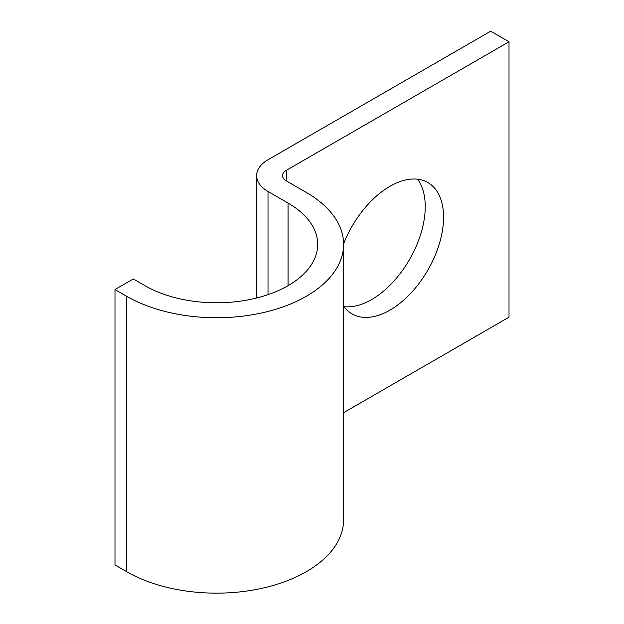 <?xml version="1.0" encoding="UTF-8"?>
<svg xmlns="http://www.w3.org/2000/svg" width="624" height="624" viewBox="0 0 624 624"><rect width="100%" height="100%" fill="white"/><g stroke="black" fill="none" stroke-linecap="round" stroke-linejoin="round"><path stroke-width="0.94" d="M343.598 306.111A75.824 43.781 120 0 0 352.03 313.888A75.824 43.781 120 0 0 389.945 310.136A75.824 43.781 120 0 0 439.483 243.313A75.824 43.781 120 0 0 427.861 182.551A75.824 43.781 120 0 0 389.945 186.311A75.824 43.781 120 0 0 343.598 243.859M417.573 179.213A75.824 43.781 -60 0 1 418.298 241.176A75.824 43.781 -60 0 1 371.631 299.559A75.824 43.781 -60 0 1 343.996 306.657M343.598 412.69L509.012 317.187L509.012 41.777L490.69 31.2L268.016 159.76A38.86 22.433 0 0 0 256.636 175.625A38.86 22.433 0 0 0 268.016 191.49L288.054 203.057A101.189 58.422 180 0 1 317.694 244.366A101.189 58.422 180 0 1 255.224 298.342A101.189 58.422 180 0 1 144.947 285.675L133.31 278.959L114.988 289.528L114.988 564.938L126.633 571.662A127.093 73.382 180 0 0 265.138 587.566A127.093 73.382 180 0 0 343.598 519.776L343.598 244.366A127.093 73.382 180 0 1 265.138 312.156A127.093 73.382 180 0 1 126.633 296.252L114.988 289.528M509.012 41.777L286.338 170.336A12.956 7.48 0 0 0 282.539 175.625A12.956 7.48 0 0 0 286.338 180.913L306.368 192.481A127.093 73.382 180 0 1 343.598 244.366M126.633 296.252L126.633 571.662M286.338 170.336L286.338 180.913M268.016 191.49L268.016 294.645M288.054 203.057L288.054 285.675M256.636 175.625L256.636 297.991"/></g></svg>
